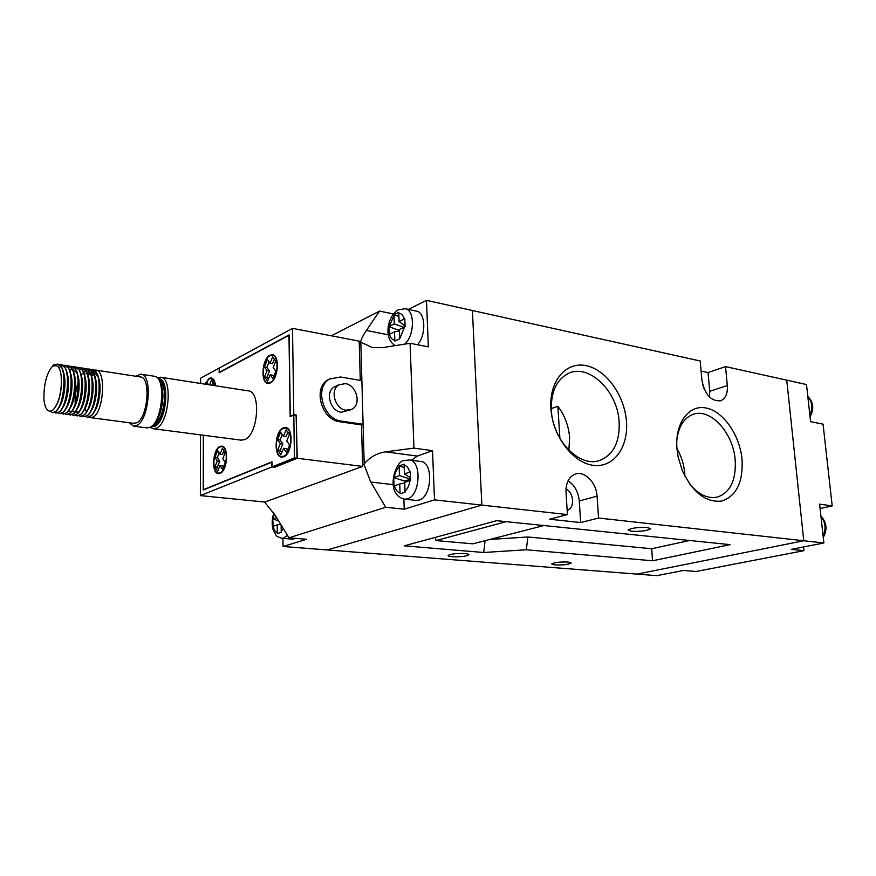 <?xml version="1.0" encoding="UTF-8"?>
<svg xmlns="http://www.w3.org/2000/svg" width="876" height="876" viewBox="0 0 876 876"><rect width="100%" height="100%" fill="white"/><g stroke="black" fill="none" stroke-linecap="round" stroke-linejoin="round"><path stroke-width="1.31" d="M626.45 421.433C628.596 447.428 613.419 468.31 593.03 465.309C572.685 462.725 552.428 435.679 550.905 408.336C549.088 380.94 566.104 361.284 586.143 365.664C606.159 369.639 624.588 395.47 626.45 421.433M551.354 410.286C552.471 440.409 579.857 468.113 599.819 460.415C613.474 454.743 619.923 441.92 619.157 421.969C617.7 390.827 588.146 362.511 567.56 373.866C556.249 380.25 550.851 392.393 551.354 410.286M742.038 459.396C743.22 482.107 736.475 495.991 721.791 501.061C705.979 502.758 692.828 492.64 682.327 470.697L678.155 457.053L676.984 448.906C674.717 423.283 688.733 404.394 706.023 407.986C723.28 411.194 739.793 435.033 742.038 459.396M689.401 483.651C698.369 494.59 707.731 499.057 717.488 497.053C730.409 492.367 736.3 479.971 735.183 459.878C733.179 432.262 709.659 406.979 692.248 414.698C683.641 418.465 678.506 426.897 676.841 440.015M568.042 562.02C559.83 561.801 554.377 562.425 551.683 563.925L554.935 564.932C563.104 565.151 568.535 564.516 571.229 563.027L568.042 562.02M464.86 553.555C456.352 553.271 450.768 553.917 448.118 555.472C447.964 556.074 449.311 556.49 452.147 556.742C460.623 557.016 466.185 556.38 468.824 554.815C468.978 554.234 467.653 553.807 464.86 553.555M647.441 527.527C637.925 527.166 631.497 527.998 628.147 530.024L631.432 531.283C640.903 531.633 647.309 530.801 650.649 528.786L647.441 527.527M684.912 476.237L684.725 473.139C683.915 464.357 681.331 456.188 676.962 448.621M568.874 450.253L569.619 437.628C568.699 425.944 564.779 415.487 557.859 406.256L559.895 438.438M567.221 510.412L567.221 510.412C570.922 508.934 572.718 505.518 572.586 500.174C572.039 494.896 569.849 491.053 566.016 488.633M543.908 525.534L472.854 543.821L435.93 540.569L435.492 537.338M483.705 552.493L404.241 545.847L496.626 520.683L730.102 544.653L652.489 560.782L526.29 549.778L483.705 552.493L485.085 540.667M689.62 540.492L651.755 548.726L527.91 536.977L489.87 539.441M568.075 480.782C574.59 485.173 578.324 491.907 579.255 500.973L580.689 522.545L598.582 518.034L803.774 540.755L636.951 574.108L283.068 546.504L306.567 539.266L288.938 537.809L275.097 515.088L264.574 502.025M580.689 522.545L549.668 519.227L567.429 514.584L481.855 505.113L327.274 549.953L481.855 505.113L434.507 499.868L432.525 450.691L417.326 456.078L411.435 460.261M579.255 500.973L597.06 496.166L598.582 518.034M803.938 550.665L791.313 549.361L823.878 542.989L819.618 504.171L832.2 505.901L823.057 424.148L810.585 421.706L806.511 384.553L786.747 380.173L803.774 540.755L636.951 574.108L656.836 575.652L683.466 570.451L696.026 571.491L803.938 550.665L803.555 546.963M823.878 542.989L803.774 540.755L786.747 380.173L725.525 366.606L727.321 385.56C727.803 393.433 725.646 398.492 720.838 400.726C711.235 401.646 704.928 394.813 701.928 380.25L700.187 360.989L472.394 310.509L481.855 505.113L472.394 310.509L426.492 300.348L408.347 309.414M597.06 496.166C596.447 482.61 584.489 470.456 575.16 474.135C568.852 476.851 565.797 482.906 566.005 492.312L567.429 514.584M709.56 397.102L709.746 391.287L708.027 372.552L701.096 371.063M708.027 372.552L725.525 366.606M704.074 388.802L702.662 384.575M551.278 408.588L557.859 406.256M651.755 548.726L652.489 560.782M527.91 536.977L526.29 549.778M506.153 521.658L435.93 540.569M820.1 508.562L832.2 505.901M415.925 500.404L418.969 500.119C432.131 497.086 433.598 461.696 420.644 461.477L409.453 460.01M292.661 539.167L295.902 538.39M417.513 344.728C426.426 335.267 425.605 312.075 416.407 311.133L405.402 308.779M278.535 520.727L272.732 519.019L273.181 526.257C273.914 529.881 275.294 532.05 277.32 532.761L277.385 533.583L281.251 532.334L281.108 524.954M409.716 472.109L410.329 471.945L410.636 480.366L404.701 482.337L405.084 492.17L400.113 493.79L399.708 484.012L394.014 485.917L393.74 477.628L399.423 475.635L399.16 465.923L401.58 465.036L404.11 464.181L404.405 473.927L409.716 472.109C408.632 468.047 406.76 465.704 404.099 465.09M404.504 326.989L405.106 326.715L404.811 318.765L404.219 318.995C403.179 315.294 401.361 313.345 398.799 313.17L398.81 312.316L394.025 314.714L394.266 323.901L388.769 326.671L389.491 334.26C390.488 337.95 392.273 339.932 394.824 340.195L394.912 341.071L399.73 338.782L404.504 326.989L399.368 329.475L399.653 337.895M399.412 330.986L394.539 331.818L394.824 340.195M394.539 331.818L389.491 334.26M398.799 313.17L399.084 321.525L404.219 318.995M272.732 519.019L276.652 517.639M403.869 499.057L404.219 509.197L434.507 499.868M282.959 538.379L283.068 546.504M410.088 343.272L413.943 448.118L385.648 451.841C376.833 453.199 369.672 457.25 364.186 464.006L360.813 342.133L372.475 347.641L382.352 347.673L410.088 343.272L428.353 346.852L426.492 300.348M362.598 465.025L364 464.51L370.745 482.03L385.725 507.27L288.938 537.809M331.336 335.804L379.571 311.079L366.387 330.46C363.222 335.147 361.295 338.924 360.605 341.804L360.813 342.133M360.605 341.804L359.248 342.472M393.401 313.98L379.571 311.079M432.525 450.691L413.943 448.118M404.219 509.197L385.725 507.27M273.181 526.257L277.221 524.91L277.32 532.761M280.605 524.122L277.221 524.91M410.559 479.15L404.789 481.088L404.832 482.293M404.723 482.873L399.708 484.012M410.559 479.128L399.423 475.635M404.186 467.51L399.16 465.923M410.494 477.716L404.405 473.927M404.789 481.088L393.74 477.628M403.88 327.285L394.266 323.901M398.909 316.455L394.025 314.714M405.051 325.971L399.084 321.525M399.401 330.394L388.769 326.671M215.507 385.779C214.981 381.038 213.547 378.421 211.193 377.906L209.2 378.322L204.874 384.126M220.007 446.431C212.55 449.092 211.138 473.675 218.474 473.62L220.051 473.347C227.552 470.949 229.063 446.048 221.737 446.114L220.007 446.431M222.405 446.749L222.997 446.53M283.331 427.882C274.779 430.904 273.334 457.009 281.743 457.097L283.715 456.779C292.31 454.075 293.898 427.608 285.488 427.521L283.331 427.882M282.937 457.02L282.192 456.56M269.961 355.229C262.012 358.711 260.249 383.042 267.936 383.37L270.257 382.943C278.239 379.746 280.134 355.076 272.447 354.736L269.961 355.229M269.129 383.338L268.494 382.889M241.064 440.146L244.645 439.61C258.278 434.901 261.333 391.079 248.116 390.849L160.823 377.271M135.725 376.242L140.828 374.161C152.928 374.096 149.259 420.305 136.678 425.506L133.678 426.174L129.079 422.703M92.319 371.008L94.05 370.209M94.203 370.165L95.703 370.077C106.62 370.121 103.51 412.081 93.305 417.031L90.863 417.688L89.232 417.064M95.703 370.077L140.39 376.965C151.187 376.91 147.934 418.06 136.711 422.758L133.765 423.327M54.443 364.974L53.677 366.048C58.834 364.23 61.419 369.792 61.419 382.724C60.805 395.218 58.057 404.23 53.184 409.76C48.322 413.297 45.234 409.935 43.931 399.675C43.691 383.392 46.954 371.785 53.71 364.854L57.433 364.175C67.945 364.12 64.649 406.847 54.859 411.95L52.527 412.64L50.206 411.293M57.663 364.208L61.429 367.066C67.43 375.563 63.532 405.457 56.031 411.315L52.56 412.64M59.404 364.854L60.97 364.723C71.514 364.679 68.24 407.329 58.418 412.421L56.064 413.111L54.4 412.41M61.265 364.766L65.021 367.668C70.978 376.198 67.123 405.829 59.623 411.753L56.108 413.111M62.941 365.391L64.495 365.259C75.084 365.226 71.821 407.811 61.955 412.892L59.601 413.571L57.936 412.881M64.725 365.292L68.591 368.27C74.526 376.833 70.693 406.201 63.214 412.18L59.886 413.614M66.456 365.927L67.999 365.807C78.632 365.774 75.391 408.293 65.481 413.352L63.116 414.03L61.462 413.352M68.24 365.84L72.16 368.873C78.052 377.468 74.263 406.574 66.795 412.607L63.411 414.074M68.481 367.132L69.806 366.507M69.971 366.464L71.503 366.343C82.169 366.332 78.949 408.774 69.007 413.822L66.62 414.49L64.966 413.822M71.503 366.343L75.708 369.464C81.567 378.103 77.822 406.935 70.354 413.023L66.664 414.501M73.464 367L74.997 366.88C85.695 366.869 82.497 409.245 72.511 414.282L70.124 414.95L68.47 414.282M75.227 366.913L79.245 370.066C85.071 378.739 81.358 407.307 73.912 413.45L70.408 414.994M76.946 367.526L78.479 367.416C89.21 367.416 86.023 409.727 76.004 414.742L73.606 415.41L71.952 414.753M78.741 367.46L82.771 370.657C88.553 379.363 84.895 407.679 77.449 413.866L73.639 415.421M80.417 368.062L81.939 367.953C92.714 367.964 89.549 410.198 79.486 415.202L77.077 415.87L75.435 415.213M82.234 367.997L86.297 371.249C92.035 379.987 88.41 408.041 80.986 414.282L77.362 415.903M83.888 368.588L85.399 368.489C96.207 368.5 93.053 410.669 82.957 415.662L80.537 416.33L78.906 415.684M85.64 368.522L89.801 371.851C95.506 380.611 91.914 408.402 84.512 414.698L80.833 416.363L79.059 415.618M87.337 369.114L88.848 369.015C99.689 369.048 96.557 411.151 86.417 416.122L83.987 416.779L82.355 416.144M86.056 369.825L87.315 369.245M87.469 369.201L89.133 369.059L93.294 372.442C98.966 381.235 95.407 408.774 88.016 415.115L84.019 416.779M90.776 369.639L92.276 369.541C103.16 369.584 100.039 411.621 89.867 416.571L87.436 417.228L85.804 416.604M90.907 369.727L92.56 369.595L96.776 373.034C102.404 381.848 98.889 409.136 91.52 415.531L87.469 417.239M59.163 368.128L59.82 367.405M64.375 379.571L64.747 378.52M64.408 380.359L64.813 379.177M67.923 379.79L68.284 378.815M67.956 380.556L68.35 379.45M71.471 380.02L71.799 379.122M70.124 411.862L69.532 410.296M71.503 380.753L71.876 379.735M71.843 404.8L71.766 403.891M75.04 380.972L75.38 380.031M83.384 371.84L84.008 371.183M75.172 403.891C74.865 396.368 75.916 389.043 78.303 381.925M88.06 375.826L89.834 373.318M90.294 372.793L90.951 372.114M85.552 381.695L85.837 380.95M89.111 374.687L89.691 373.888M94.006 372.968L95.583 371.621M53.677 366.048L53.71 364.854M219.263 368.161L219.142 372.738L288.981 335.245L290.153 416.626L293.799 414.994L294.445 457.929L297.008 458.247L296.34 415.366L293.799 414.994M219.131 368.15L200.604 378.191L200.593 383.458M297.008 458.247L274.571 467.193L272.042 466.897L271.987 461.827L203.363 489.695L203.44 435.252M272.042 466.897L294.445 457.929M272.983 355.415L273.728 355.196M285.992 428.189L286.824 427.937M95.714 371.785L94.389 373.68L92.889 370.876M61.419 382.724C61.156 392.952 59.174 400.989 55.495 406.825M63.335 371.939C66.915 380.71 64.211 401.208 58.736 407.734M66.915 372.563C70.452 381.345 67.781 401.58 62.338 408.15M70.485 373.187C73.989 381.98 71.339 401.953 65.93 408.555M74.044 373.811C77.504 382.615 74.887 402.325 69.511 408.961M69.642 370.46L71.284 369.53M72.401 369.3L76.803 372.596M77.592 374.435C81.008 383.239 78.435 402.697 73.08 409.355M67.857 378.782L68.186 378.038M83.242 372.738L81.129 375.016C84.501 383.863 81.961 403.07 76.639 409.76M75.566 411.019L74.81 412.081M67.846 392.645L68.087 390.97M84.654 375.673C87.983 384.498 85.465 403.442 80.187 410.154M78.347 412.497L78.939 411.589L74.701 412.607M74.066 412.136L73.223 411.118M88.169 376.297C91.454 385.122 88.969 403.814 83.724 410.548M78.435 379.724L78.72 379.111M83.647 372.442L85.18 371.632M86.385 371.424L90.863 374.961M91.673 376.921C94.915 385.747 92.462 404.186 87.25 410.932M77.8 397.638L79.059 388.824M81.939 380.042L82.202 379.483M85.903 373.964L86.702 373.242M87.118 372.935L88.618 372.147M89.856 371.95L94.345 375.541M95.166 377.534C98.353 386.36 95.944 404.548 90.765 411.326M89.954 373.483L89.264 374.523L90.14 373.745M90.567 373.428L92.057 372.672M93.316 372.464L97.827 376.132M98.649 378.158C101.791 386.984 99.404 404.92 94.279 411.709M86.374 411.906L85.158 408.194M91.531 376.341L93.579 374.238M345.385 383.622L338.968 384.783C329.562 389.7 334.96 409.147 346.042 410.209L352.032 409.191C361.7 404.504 356.587 384.903 345.385 383.622M337.687 385.725L334.282 386.929C324.886 391.835 330.252 411.183 341.311 412.235L350.312 409.924M340.479 376.998L329.562 379.023C314.057 387.334 323.156 419.484 341.52 421.115L363.08 424.291L361.876 380.655L340.479 376.998M330.351 378.563L328.018 379.746C312.524 388.057 321.601 420.151 339.954 421.772L361.503 424.926L363.08 424.291M200.484 434.868L200.363 495.597L264.804 502.047L362.631 466.415L361.503 424.926M360.277 380.381L359.204 341.147L292.496 328.358L219.263 368.073L219.263 372.41L289.124 334.895L290.295 416.275L293.799 414.709L292.496 328.358M200.363 495.597L271.899 466.952L271.845 462.167L203.232 490.012L203.32 435.241M274.67 467.16L271.899 466.952M274.67 467.28L297.26 458.279L296.11 415.334M296.592 415.125L293.799 414.709M297.26 458.279L362.631 466.415M215.233 385.736C214.697 381.334 213.317 378.903 211.116 378.432L209.2 378.826L205.148 384.17M208.422 384.673L206.922 382.418L206.178 384.334M213.569 385.484L214.16 383.962L211.499 379.987L209.594 384.86M213.087 382.363L211.97 385.232M283.704 456.21C291.971 453.604 293.482 428.189 285.412 428.101L283.342 428.452C275.119 431.342 273.728 456.429 281.809 456.516L283.704 456.21M283.605 448.315L280.911 454.666L277.681 449.968L280.353 443.639L277.561 439.621L280.638 432.295L283.441 436.292L286.134 429.897L289.43 434.54L286.715 440.946L289.573 445.019L286.441 452.399L283.605 448.315L286.134 448.632L287.317 450.33M281.798 452.585L280.211 450.286L277.681 449.968M280.353 443.639L282.882 443.968L280.211 450.286M282.882 443.968L280.079 439.949L277.561 439.621M282.302 434.671L280.079 439.949M287.821 432.273L285.97 436.631L283.441 436.292M270.246 382.396C277.922 379.319 279.74 355.623 272.348 355.295L269.961 355.765C262.329 359.116 260.632 382.494 268.023 382.812L270.246 382.396M270.049 363.288L272.633 356.926L275.776 361.109L273.159 367.493L275.885 371.15L272.874 378.509L270.169 374.819L267.585 381.148L264.497 376.899L267.07 370.603L264.41 366.967L267.366 359.686L270.049 363.288L272.524 363.715L274.352 359.226M270.169 374.819L272.655 375.224L273.662 376.592M268.374 379.22L266.972 377.304L264.497 376.899M266.972 377.304L269.545 371.008L267.07 370.603M269.074 361.985L266.873 367.383L269.545 371.008M266.873 367.383L264.41 366.967M220.051 472.821C227.256 470.511 228.702 446.596 221.661 446.65L220.018 446.957C212.846 449.508 211.488 473.128 218.54 473.073L220.051 472.821M222.789 458.663L225.209 462.506L222.438 469.317L220.04 465.463L217.664 471.332L214.938 466.897L217.292 461.039L214.927 457.239L217.642 450.483L220.029 454.261L222.405 448.359L225.187 452.739L222.789 458.663M220.04 465.463L222.471 465.736L223.336 467.116M214.938 466.897L217.357 467.171L218.562 469.12M217.357 467.171L219.723 461.324L217.292 461.039M214.927 457.239L217.347 457.535L219.723 461.324M217.347 457.535L219.197 452.947M223.96 450.822L222.449 454.556L220.029 454.261M709.746 391.287L727.321 385.56M809.873 415.224C812.939 407.909 812.26 401.712 807.836 396.631M823.122 536.068C826.265 528.775 825.553 522.304 820.987 516.654M404.712 499.178C384.126 494.896 395.492 460.152 404.066 460.634L409.125 459.966C422.002 460.163 420.48 495.772 407.395 498.849L404.712 499.178L416.275 500.437M287.427 535.324L283.715 538.072L281.743 538.269M395.262 345.626C383.119 338.662 387.586 316.006 398.054 309.918L405.161 308.724C415.115 309.688 414.742 336.187 404.581 344.148M281.185 531.502L283.298 528.546M405.008 491.239C407.581 488.841 409.245 485.282 410.023 480.563M393.981 315.579L389.229 326.387M399.127 466.831C396.609 469.251 394.966 472.788 394.222 477.42M394.496 485.753C395.536 489.793 397.375 492.17 400.014 492.87M274.385 513.938L273.093 518.866M388.342 334.807L366.387 330.46M393.127 484.636L370.745 482.03M417.326 456.078L385.648 451.841M159.662 380.381C169.396 383.327 165.476 420.655 154.953 424.882L153.234 425.44M154.384 424.258L154.417 424.247C163.79 420.48 168.4 387.98 160.439 381.826M157.319 377.644L160.56 377.227C172.879 377.217 169.32 422.988 156.541 428.101L153.092 428.692M151.559 426.732L154.932 426.196C167.02 421.301 170.119 377.939 158.403 378.673M146.73 427.871L150.048 427.258C162.772 422.112 166.352 376.198 154.11 376.231L141.091 374.205M341.52 421.115L339.954 421.772M716.557 497.261L717.488 497.053M597.859 460.951L599.819 460.415M720.149 400.945L720.838 400.726M820.932 516.15C826.758 522.446 827.535 529.52 823.265 537.382M807.803 396.313C813.53 402.369 814.275 409.18 810.048 416.746M273.849 513.128C271.987 518.581 271.702 523.957 272.983 529.268L276.06 535.247C276.049 535.992 278.031 536.999 282.006 538.291L292.891 539.189M154.472 376.286C157.987 376.417 162.662 382.056 162.947 396.27C162.115 411.424 158.162 421.674 151.088 426.995M90.863 417.688L134.017 423.36M133.678 426.174L147.015 427.904L150.727 427.192M150.234 427.411L153.486 428.747L241.371 440.19M76.135 370.833L76.541 372.125M90.217 373.231L90.589 374.457M93.71 373.822L94.082 375.037M97.192 374.424L97.554 375.618M90.348 372.902L90.732 372.322M338.968 384.783L334.282 386.929M329.562 379.023L328.018 379.746M212.857 378.706L211.247 378.454M287.558 428.408L285.609 428.134M283.769 456.757L281.809 456.516M274.363 355.656L272.513 355.327M269.874 383.108L268.023 382.812M223.511 446.891L221.825 446.672M220.237 473.27L218.54 473.073"/></g></svg>
